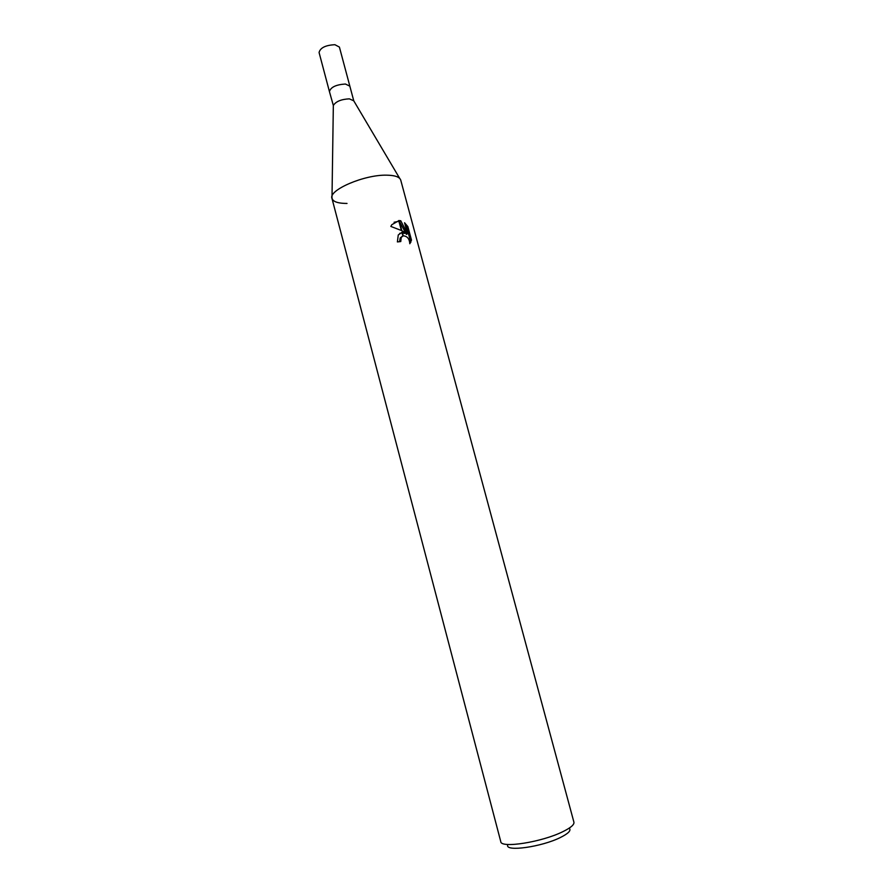 <?xml version="1.0" encoding="UTF-8"?>
<svg xmlns="http://www.w3.org/2000/svg" width="893" height="893" viewBox="0 0 893 893"><rect width="100%" height="100%" fill="white"/><g stroke="black" fill="none" stroke-linecap="round" stroke-linejoin="round"><path stroke-width="1.34" d="M329.428 91.577C330.745 87.157 336.069 84.634 345.401 84.02C336.069 84.634 330.745 87.157 329.428 91.577L333.335 105.486C335.857 101.467 341.204 99.246 349.353 98.844L353.762 100.82L349.844 86.152L345.401 84.02L349.844 86.152M386.736 175.173C395.041 175.329 399.707 176.981 400.745 180.152L573.92 822.196C574.389 824.641 570.739 827.778 562.97 831.606C542.14 842.099 500.817 848.596 500.783 841.652L331.973 198.447C328.144 190.153 364.377 174.515 386.736 175.173C393.221 175.251 397.541 176.323 399.684 178.377L353.371 100.161M507.737 844.934C504.657 852.101 541.727 846.977 560.592 837.4C568.16 833.604 571.14 830.635 569.511 828.503M411.483 240.072L409.82 243.744C409.429 238.732 407.23 236.098 403.223 235.841L402.252 232.213L405.634 232.772L401.85 230.729L399.115 220.549L400.767 220.772M400.767 220.761L407.509 233.698L404.562 222.737M404.551 222.748L407.855 226.588L411.483 240.083L410.367 240.775L406.739 227.291L407.855 226.576M399.584 241.657L400.164 238.051L401.839 236.623M403.223 235.841L401.225 237.371L400.778 241.545L397.385 241.914L398.267 234.948L402.252 232.213M409.82 242.807L410.367 240.775M398.713 220.549L401.392 230.506L390.844 226.431L391.793 224.701L399.115 220.549M402.419 232.85L404.562 233.453L405.634 232.772M402.017 232.827L399.673 233.374M401.872 232.28L402.855 235.964M406.739 227.291L405.21 225.181M407.509 233.698L406.415 234.39L405.612 232.783M405.601 232.76L399.338 221.375M398.925 221.308L394.081 222.245M399.707 221.453L400.756 220.772M347.02 203.437C336.293 203.414 331.292 201.059 332.017 196.382L333.335 105.486M329.417 91.532L319.069 52.486C320.297 47.775 325.588 45.175 334.92 44.706L339.407 47.083L349.833 86.096M410.836 242.282L409.831 242.918M401.225 237.371L400.164 238.051"/></g></svg>
